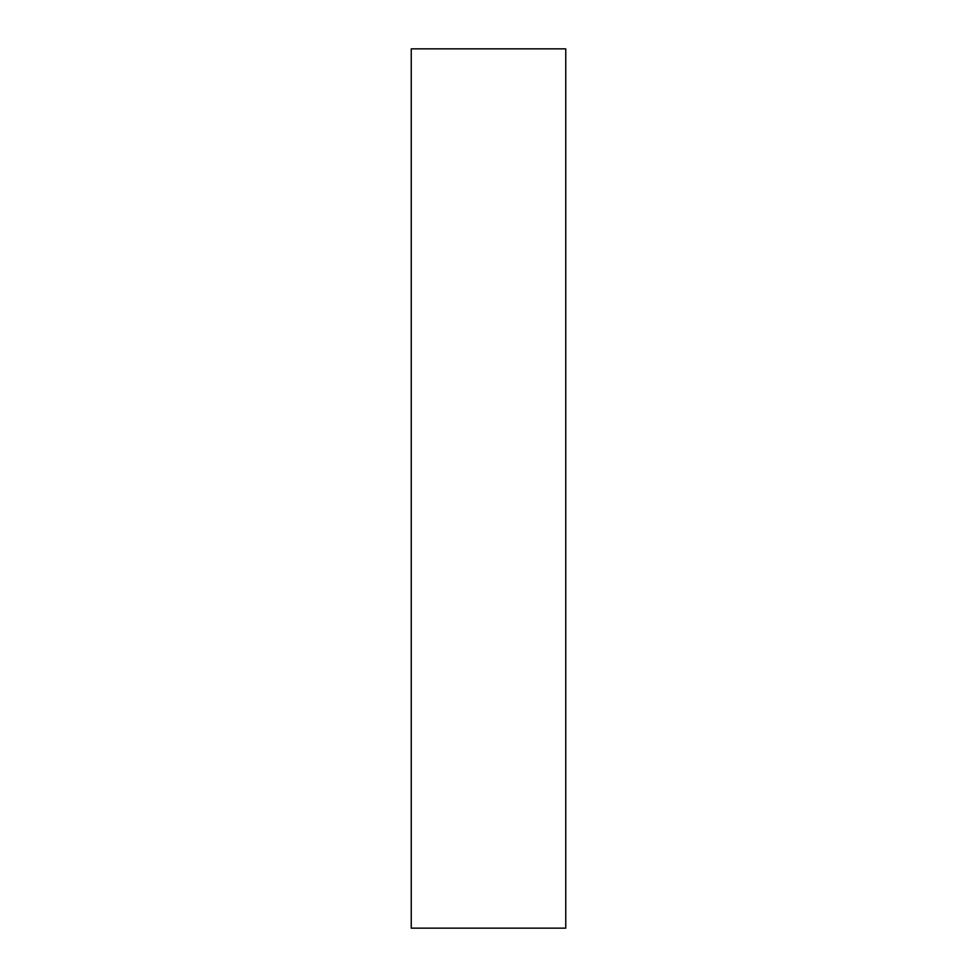 <?xml version="1.0" encoding="UTF-8"?>
<svg xmlns="http://www.w3.org/2000/svg" width="977" height="977" viewBox="0 0 977 977"><rect width="100%" height="100%" fill="white"/><g stroke="black" fill="none" stroke-linecap="round" stroke-linejoin="round"><path stroke-width="1.47" d="M565.756 48.85L565.756 928.15L411.244 928.15L411.244 48.85L565.756 48.85"/></g></svg>
